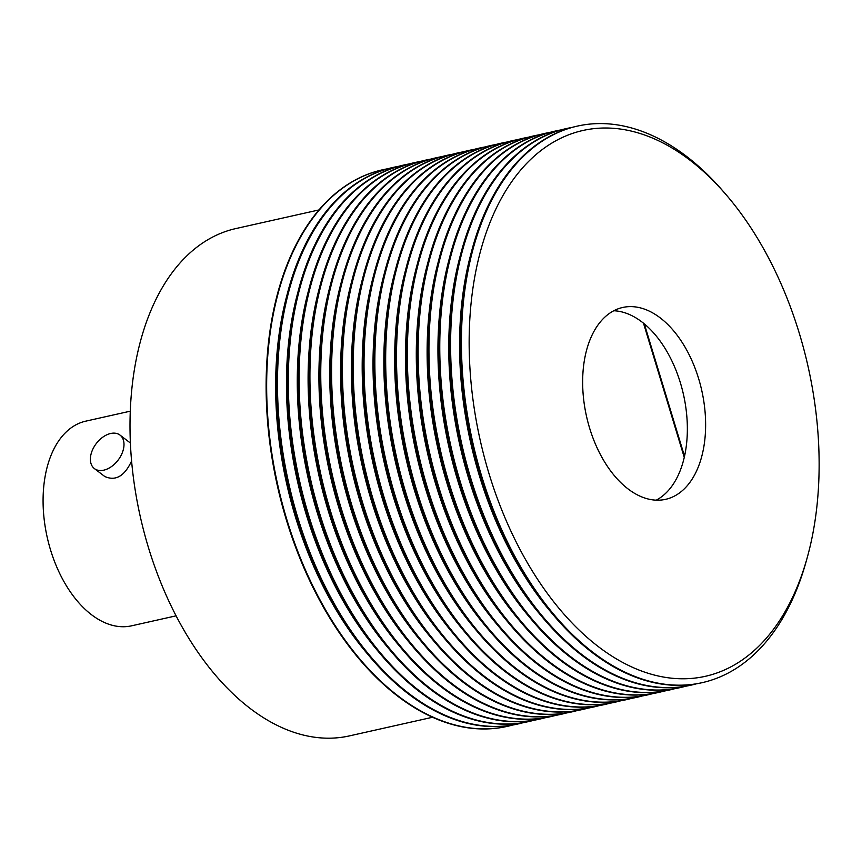 <?xml version="1.0" encoding="UTF-8"?>
<svg xmlns="http://www.w3.org/2000/svg" width="862" height="862" viewBox="0 0 862 862"><rect width="100%" height="100%" fill="white"/><g stroke="black" fill="none" stroke-linecap="round" stroke-linejoin="round"><path stroke-width="1.29" d="M398.47 166.355A285.182 171.333 77.4 0 0 393.471 167.347L392.598 167.54A285.182 171.333 77.4 0 0 372.503 174.275A285.182 171.333 77.4 0 0 287.509 293.026A285.182 171.333 77.4 0 0 368.796 655.508A285.182 171.333 77.4 0 0 517.405 724.091L518.277 723.897A285.182 171.333 77.4 0 0 523.223 722.658M393.471 167.347A285.182 171.333 77.4 0 0 373.365 174.081A285.182 171.333 77.4 0 0 292.864 500.197A285.182 171.333 77.4 0 0 518.277 723.897M409.288 163.931A285.182 171.333 77.4 0 0 404.289 164.922L403.427 165.116A285.182 171.333 77.4 0 0 383.321 171.85A285.182 171.333 77.4 0 0 298.327 290.602A285.182 171.333 77.4 0 0 379.614 653.084A285.182 171.333 77.4 0 0 528.234 721.666L529.096 721.472A285.182 171.333 77.4 0 0 534.041 720.233M404.289 164.922A285.182 171.333 77.4 0 0 384.193 171.657A285.182 171.333 77.4 0 0 303.683 497.773A285.182 171.333 77.4 0 0 529.096 721.472M420.117 161.506A285.182 171.333 77.4 0 0 415.107 162.498L414.245 162.692A285.182 171.333 77.4 0 0 394.139 169.415A285.182 171.333 77.4 0 0 309.146 288.177A285.182 171.333 77.4 0 0 390.432 650.659A285.182 171.333 77.4 0 0 539.052 719.242L539.914 719.048A285.182 171.333 77.4 0 0 544.87 717.809M415.107 162.498A285.182 171.333 77.4 0 0 395.012 169.221A285.182 171.333 77.4 0 0 314.501 495.348A285.182 171.333 77.4 0 0 539.914 719.048M430.935 159.082A285.182 171.333 77.4 0 0 425.925 160.073L425.063 160.267A285.182 171.333 77.4 0 0 404.968 166.991A285.182 171.333 77.4 0 0 319.964 285.753A285.182 171.333 77.4 0 0 401.25 648.235A285.182 171.333 77.4 0 0 549.87 716.818L550.732 716.624A285.182 171.333 77.4 0 0 555.688 715.385M425.925 160.073A285.182 171.333 77.4 0 0 405.83 166.797A285.182 171.333 77.4 0 0 325.319 492.924A285.182 171.333 77.4 0 0 550.732 716.624M441.753 156.647A285.182 171.333 77.4 0 0 436.743 157.649L435.881 157.843A285.182 171.333 77.4 0 0 415.786 164.567A285.182 171.333 77.4 0 0 330.782 283.318A285.182 171.333 77.4 0 0 412.068 645.8A285.182 171.333 77.4 0 0 560.688 714.393L561.561 714.199A285.182 171.333 77.4 0 0 566.506 712.96M436.743 157.649A285.182 171.333 77.4 0 0 416.648 164.373A285.182 171.333 77.4 0 0 336.137 490.489A285.182 171.333 77.4 0 0 561.561 714.199M452.572 154.223A285.182 171.333 77.4 0 0 447.572 155.214L446.699 155.408A285.182 171.333 77.4 0 0 426.604 162.142A285.182 171.333 77.4 0 0 341.611 280.893A285.182 171.333 77.4 0 0 422.897 643.375A285.182 171.333 77.4 0 0 571.506 711.969L572.379 711.775A285.182 171.333 77.4 0 0 577.324 710.525M447.572 155.214A285.182 171.333 77.4 0 0 427.466 161.948A285.182 171.333 77.4 0 0 346.966 488.064A285.182 171.333 77.4 0 0 572.379 711.775M463.39 151.798A285.182 171.333 77.4 0 0 458.39 152.79L457.528 152.983A285.182 171.333 77.4 0 0 437.422 159.718A285.182 171.333 77.4 0 0 352.429 278.469A285.182 171.333 77.4 0 0 433.715 640.951A285.182 171.333 77.4 0 0 582.335 709.534L583.197 709.34A285.182 171.333 77.4 0 0 588.143 708.101M458.39 152.79A285.182 171.333 77.4 0 0 438.295 159.524A285.182 171.333 77.4 0 0 357.784 485.64A285.182 171.333 77.4 0 0 583.197 709.34M474.219 149.374A285.182 171.333 77.4 0 0 469.208 150.365L468.346 150.559A285.182 171.333 77.4 0 0 448.24 157.293A285.182 171.333 77.4 0 0 363.247 276.045A285.182 171.333 77.4 0 0 444.533 638.526A285.182 171.333 77.4 0 0 593.153 707.109L594.015 706.915A285.182 171.333 77.4 0 0 598.961 705.676M469.208 150.365A285.182 171.333 77.4 0 0 449.113 157.089A285.182 171.333 77.4 0 0 368.602 483.216A285.182 171.333 77.4 0 0 594.015 706.915M485.037 146.949A285.182 171.333 77.4 0 0 480.026 147.941L479.164 148.135A285.182 171.333 77.4 0 0 459.069 154.858A285.182 171.333 77.4 0 0 374.065 273.62A285.182 171.333 77.4 0 0 455.351 636.102A285.182 171.333 77.4 0 0 603.971 704.685L604.833 704.491A285.182 171.333 77.4 0 0 609.79 703.252M480.026 147.941A285.182 171.333 77.4 0 0 459.931 154.664A285.182 171.333 77.4 0 0 379.42 480.791A285.182 171.333 77.4 0 0 604.833 704.491M495.855 144.525A285.182 171.333 77.4 0 0 490.844 145.516L489.982 145.71A285.182 171.333 77.4 0 0 469.887 152.434A285.182 171.333 77.4 0 0 384.883 271.185A285.182 171.333 77.4 0 0 466.17 633.667A285.182 171.333 77.4 0 0 614.789 702.261L615.662 702.067A285.182 171.333 77.4 0 0 620.608 700.828M490.844 145.516A285.182 171.333 77.4 0 0 470.749 152.24A285.182 171.333 77.4 0 0 390.238 478.367A285.182 171.333 77.4 0 0 615.662 702.067M506.673 142.09A285.182 171.333 77.4 0 0 501.673 143.081L500.8 143.275A285.182 171.333 77.4 0 0 480.705 150.01A285.182 171.333 77.4 0 0 395.712 268.761A285.182 171.333 77.4 0 0 476.998 631.243A285.182 171.333 77.4 0 0 625.607 699.836L626.48 699.642A285.182 171.333 77.4 0 0 631.426 698.403M501.673 143.081A285.182 171.333 77.4 0 0 481.567 149.816A285.182 171.333 77.4 0 0 401.056 475.932A285.182 171.333 77.4 0 0 626.48 699.642M517.491 139.666A285.182 171.333 77.4 0 0 512.491 140.657L511.619 140.851A285.182 171.333 77.4 0 0 491.523 147.585A285.182 171.333 77.4 0 0 406.53 266.336A285.182 171.333 77.4 0 0 487.817 628.818A285.182 171.333 77.4 0 0 636.436 697.401L637.298 697.207A285.182 171.333 77.4 0 0 642.244 695.968M512.491 140.657A285.182 171.333 77.4 0 0 492.396 147.391A285.182 171.333 77.4 0 0 411.885 473.507A285.182 171.333 77.4 0 0 637.298 697.207M528.309 137.241A285.182 171.333 77.4 0 0 523.309 138.232L522.447 138.426A285.182 171.333 77.4 0 0 502.341 145.161A285.182 171.333 77.4 0 0 417.348 263.912A285.182 171.333 77.4 0 0 498.635 626.394A285.182 171.333 77.4 0 0 647.254 694.977L648.116 694.783A285.182 171.333 77.4 0 0 653.062 693.544M523.309 138.232A285.182 171.333 77.4 0 0 503.214 144.967A285.182 171.333 77.4 0 0 422.703 471.083A285.182 171.333 77.4 0 0 648.116 694.783M539.138 134.817A285.182 171.333 77.4 0 0 534.128 135.808L533.266 136.002A285.182 171.333 77.4 0 0 513.17 142.726A285.182 171.333 77.4 0 0 428.166 261.488A285.182 171.333 77.4 0 0 509.453 623.969A285.182 171.333 77.4 0 0 658.072 692.552L658.934 692.358A285.182 171.333 77.4 0 0 663.891 691.119M534.128 135.808A285.182 171.333 77.4 0 0 514.032 142.532A285.182 171.333 77.4 0 0 433.521 468.659A285.182 171.333 77.4 0 0 658.934 692.358M549.956 132.392A285.182 171.333 77.4 0 0 544.946 133.384L544.084 133.578A285.182 171.333 77.4 0 0 523.988 140.301A285.182 171.333 77.4 0 0 438.984 259.053A285.182 171.333 77.4 0 0 520.271 621.534A285.182 171.333 77.4 0 0 668.89 690.128L669.752 689.934A285.182 171.333 77.4 0 0 674.709 688.695M544.946 133.384A285.182 171.333 77.4 0 0 524.85 140.107A285.182 171.333 77.4 0 0 444.339 466.234A285.182 171.333 77.4 0 0 669.752 689.934M560.774 129.957A285.182 171.333 77.4 0 0 555.774 130.959L554.902 131.153A285.182 171.333 77.4 0 0 534.806 137.877A285.182 171.333 77.4 0 0 449.802 256.628A285.182 171.333 77.4 0 0 531.089 619.11A285.182 171.333 77.4 0 0 679.709 687.704L680.581 687.51A285.182 171.333 77.4 0 0 685.527 686.271M555.774 130.959A285.182 171.333 77.4 0 0 535.668 137.683A285.182 171.333 77.4 0 0 455.158 463.799A285.182 171.333 77.4 0 0 680.581 687.51M571.592 127.533A285.182 171.333 77.4 0 0 566.593 128.524L565.72 128.718A285.182 171.333 77.4 0 0 545.624 135.453A285.182 171.333 77.4 0 0 460.631 254.204A285.182 171.333 77.4 0 0 541.918 616.686A285.182 171.333 77.4 0 0 690.527 685.268L691.399 685.074A285.182 171.333 77.4 0 0 696.345 683.835M566.593 128.524A285.182 171.333 77.4 0 0 546.486 135.259A285.182 171.333 77.4 0 0 465.986 461.375A285.182 171.333 77.4 0 0 691.399 685.074M725.287 193.756L722.55 190.61A285.182 171.333 77.4 0 0 577.411 126.1L576.549 126.294A285.182 171.333 77.4 0 0 556.443 133.028A285.182 171.333 77.4 0 0 471.449 251.779A285.182 171.333 77.4 0 0 552.736 614.261A285.182 171.333 77.4 0 0 701.356 682.844L702.218 682.65A285.182 171.333 77.4 0 0 805.916 562.347L807.037 558.328A279.697 168.025 77.4 0 0 799.322 333.335A279.697 168.025 77.4 0 0 725.287 193.756A279.697 168.025 77.4 0 0 486.265 232.514A279.697 168.025 77.4 0 0 574.361 625.349A279.697 168.025 77.4 0 0 807.037 558.328M577.411 126.1A285.182 171.333 77.4 0 0 557.315 132.834A285.182 171.333 77.4 0 0 476.805 458.95A285.182 171.333 77.4 0 0 702.218 682.65M698.683 378.784A98.3 59.058 -102.6 0 1 665.647 499.324A98.3 59.058 -102.6 0 1 586.516 416.324A98.3 59.058 -102.6 0 1 622.633 307.486A98.3 59.058 -102.6 0 1 698.683 378.784M613.776 310.751A98.3 59.058 -102.6 0 1 680.409 382.879A98.3 59.058 -102.6 0 1 656.251 500.154M387.652 168.78A285.182 171.333 77.4 0 0 382.653 169.782A285.182 171.333 77.4 0 0 362.546 176.505A285.182 171.333 77.4 0 0 282.036 502.621A285.182 171.333 77.4 0 0 507.459 726.332A285.182 171.333 77.4 0 0 512.405 725.093M507.19 726.386A285.182 171.333 -102.6 0 1 506.931 726.44A285.182 171.333 -102.6 0 1 277.348 485.662A285.182 171.333 -102.6 0 1 382.125 169.889A285.182 171.333 -102.6 0 1 382.383 169.836M432.638 717.238L349.498 735.879A259.947 156.162 -102.6 0 1 140.237 516.403A259.947 156.162 -102.6 0 1 235.735 228.592L318.886 209.951M471.449 251.779L470.264 256.305A278.803 167.497 77.4 0 0 549.73 610.673L552.736 614.261M460.631 254.204L459.446 258.729A278.803 167.497 77.4 0 0 538.912 613.097L541.918 616.686M449.802 256.628L448.628 261.154A278.803 167.497 77.4 0 0 528.094 615.522L531.089 619.11M438.984 259.053L437.81 263.578A278.803 167.497 77.4 0 0 517.275 617.957L520.271 621.534M428.166 261.488L426.981 266.002A278.803 167.497 77.4 0 0 506.457 620.381L509.453 623.969M417.348 263.912L416.163 268.438A278.803 167.497 77.4 0 0 495.628 622.806L498.635 626.394M406.53 266.336L405.345 270.862A278.803 167.497 77.4 0 0 484.81 625.23L487.817 628.818M395.712 268.761L394.527 273.286A278.803 167.497 77.4 0 0 473.992 627.655L476.998 631.243M384.883 271.185L383.709 275.711A278.803 167.497 77.4 0 0 463.174 630.09L466.17 633.667M374.065 273.62L372.88 278.135A278.803 167.497 77.4 0 0 452.356 632.514L455.351 636.102M363.247 276.045L362.062 280.57A278.803 167.497 77.4 0 0 441.538 634.938L444.533 638.526M352.429 278.469L351.243 282.995A278.803 167.497 77.4 0 0 430.709 637.363L433.715 640.951M341.611 280.893L340.425 285.419A278.803 167.497 77.4 0 0 419.891 639.787L422.897 643.375M330.782 283.318L329.607 287.843A278.803 167.497 77.4 0 0 409.073 642.222L412.068 645.8M319.964 285.753L318.789 290.268A278.803 167.497 77.4 0 0 398.255 644.647L401.25 648.235M309.146 288.177L307.96 292.703A278.803 167.497 77.4 0 0 387.437 647.071L390.432 650.659M298.327 290.602L297.142 295.127A278.803 167.497 77.4 0 0 376.608 649.495L379.614 653.084M287.509 293.026L286.324 297.552A278.803 167.497 77.4 0 0 365.79 651.92L368.796 655.508M684.536 456.3L644.313 323.886M684.277 457.453L643.505 323.228M176.128 615.824L131.617 625.812A104.862 63.001 -102.6 0 1 47.205 537.274A104.862 63.001 -102.6 0 1 85.726 421.162L130.237 411.185M131.574 461.051C124.516 476.19 115.583 481.33 104.755 476.492L94.4 468.594A21.087 13.706 127.4 0 1 96.296 443.521A21.087 13.706 127.4 0 1 119.99 435.073A21.087 13.706 127.4 0 1 123.643 448.143A21.087 13.706 127.4 0 1 111.338 466.676A21.087 13.706 127.4 0 1 94.4 468.594M119.99 435.073L130.345 442.982"/></g></svg>
